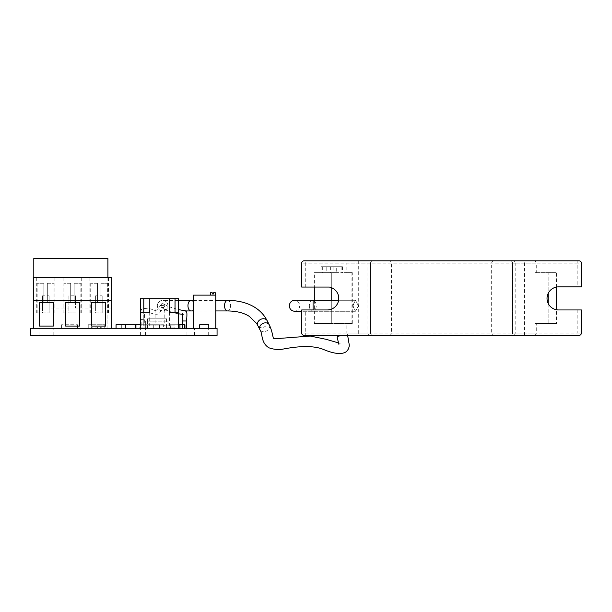 <?xml version="1.0" encoding="UTF-8"?>
<svg xmlns="http://www.w3.org/2000/svg" width="612" height="612" viewBox="0 0 612 612"><rect width="100%" height="100%" fill="white"/><g stroke="black" fill="none" stroke-linecap="round" stroke-linejoin="round"><path stroke-width="0.46" stroke-dasharray="3.06 2.29" d="M143.063 328.284L145.534 328.284L143.063 328.284M143.063 335.391L145.534 335.391L143.063 335.391M184.487 328.284L182.016 328.284L184.487 328.284M184.487 335.391L182.016 335.391L184.487 335.391M216.082 328.17L187.081 328.17M201.578 328.284L216.082 328.284L201.578 328.284M33.255 328.17L32.314 328.17M46.084 328.284L59.861 328.284L46.084 328.284M166.892 325.913L164.2 325.913L166.892 325.913M152.396 325.913L149.71 325.913L152.396 325.913M212.938 295.129L210.505 295.129L212.938 295.129M215.37 292.765L213.588 292.765L213.588 293.944L212.234 293.944L212.234 292.765L210.505 292.765M91.571 312.893L91.571 302.42L91.571 312.893L89.88 312.893L91.571 312.893L90.721 312.893L91.571 312.893L91.571 302.42L99.167 302.42L91.571 302.42L91.571 312.893L91.571 302.42L105.685 302.42L99.167 302.42L105.685 302.42L105.685 312.893L108.454 312.893L105.685 312.893L107.62 312.893L105.685 312.893L105.685 302.42L105.685 312.893L105.685 302.42L100.904 302.42L105.685 302.42L105.685 312.893M99.167 277.374L108.454 277.374L99.167 277.374M65.637 312.893L65.637 302.42L65.637 312.893L63.135 312.893L65.637 312.893L63.977 312.893L65.637 312.893L65.637 302.42L72.43 302.42L65.637 302.42L65.637 312.893L65.637 302.42L79.744 302.42L72.43 302.42L79.744 302.42L79.744 312.893L81.717 312.893L79.744 312.893L80.876 312.893L79.744 312.893L79.744 302.42L79.744 312.893L79.744 302.42L74.159 302.42L79.744 302.42L79.744 312.893M72.43 277.374L63.135 277.374L72.43 277.374M39.267 312.893L39.267 302.42L39.267 312.893L36.299 312.893L39.267 312.893L37.141 312.893L39.267 312.893L39.267 302.42L45.586 302.42L39.267 302.42L39.267 312.893L39.267 302.42L53.382 302.42L45.586 302.42L53.382 302.42L53.382 312.893L54.873 312.893L53.382 312.893L54.032 312.893L53.382 312.893L53.382 302.42L53.382 312.893L53.382 302.42L47.323 302.42L53.382 302.42L53.382 312.893M45.586 277.374L36.299 277.374L45.586 277.374M46.084 335.391L53.19 335.391L46.084 335.391M201.578 335.391L208.684 335.391L201.578 335.391M179.928 328.284L170.159 328.284L179.928 328.284L179.928 324.735L170.159 324.735L170.159 328.284L170.159 324.735L178.406 324.735M125.422 328.284L116.05 328.284L125.422 328.284L116.05 328.284L125.422 328.284L116.05 328.284L125.422 328.284L116.05 328.284L125.422 328.284L116.05 328.284L125.422 328.284L116.05 328.284L125.422 328.284L116.05 328.284L125.422 328.284L125.422 324.735L125.422 328.284L125.422 324.735L116.05 324.735L116.05 328.284L116.05 324.735L125.422 324.735L116.05 324.735L116.05 328.284L116.05 324.735L125.422 324.735L125.422 328.284L125.422 324.735L116.05 324.735L116.05 328.284L116.05 324.735L125.422 324.735L125.422 328.284L125.422 324.735L116.05 324.735L116.05 328.284L116.05 324.735L125.422 324.735L125.422 328.284L125.422 324.735L116.05 324.735L116.05 328.284L116.05 324.735L125.422 324.735L125.422 328.284L125.422 324.735L116.05 324.735L116.05 328.284L116.05 324.735L125.422 324.735L125.422 328.284L125.422 324.735L116.05 324.735L116.05 328.284M159.709 328.284L145.342 328.284L159.709 328.284L159.709 324.735L159.709 328.284M159.594 328.284L145.342 328.284L159.594 328.284L159.594 324.735L159.594 328.284M145.319 328.284L135.933 328.284L145.319 328.284L145.319 324.735L145.319 328.284M199.726 328.17L199.726 324.735L199.726 328.284L199.726 324.735L208.799 324.735L199.726 324.735L208.799 324.735L208.799 328.284L199.726 328.284L208.799 328.284L199.726 328.284L208.799 328.284L199.726 328.284L208.799 328.284L208.799 324.735L208.799 328.284L208.799 324.735L199.726 324.735L199.726 328.284L199.726 324.735L208.799 324.735L208.799 328.17M168.055 328.284L145.365 328.284L168.055 328.284L168.055 321.178L168.055 328.284M178.406 328.284L140.4 328.284L178.406 328.284L178.406 298.687L140.4 298.687L140.4 328.284M107.896 277.374L107.896 328.284L33.798 328.284L107.896 328.284L107.896 258.471L33.798 258.471L33.798 328.284L33.798 277.374M217.069 328.284L30.6 328.284L30.6 335.391L217.069 335.391L217.069 328.284M111.698 328.284L33.255 328.284L111.698 328.284L111.698 308.012L102.181 308.012L102.181 295.81L95.625 295.81L95.625 308.012L75.467 308.012L75.467 295.81L68.904 295.81L68.904 308.012L49.113 308.012L49.113 295.81L42.549 295.81L42.549 308.012L33.255 308.012L33.255 277.374L111.698 277.374L111.698 308.012M193.484 328.17L193.484 295.129L215.768 295.129L215.768 328.284L193.484 328.284L215.768 328.17M147.492 328.284L166.54 328.284L147.492 328.284L147.492 318.814L147.492 328.284M174.933 328.284L166.54 328.284L174.933 328.284L166.54 328.284L174.933 328.284L166.54 328.284L174.933 328.284L166.54 328.284L174.933 328.284L174.933 327.099L174.933 328.284L174.933 327.099L166.54 327.099L166.54 328.284L166.54 327.099L166.54 328.284L166.54 327.099L166.54 328.284L166.54 327.099L166.54 328.284L166.54 327.099L174.933 327.099L174.933 328.284L174.933 327.099L166.54 327.099L174.933 327.099L174.933 328.284L174.933 327.099L166.54 327.099L174.933 327.099L174.933 328.284M135.298 328.284L121.712 328.284L135.298 328.284L135.298 324.735L121.712 324.735L121.712 328.284L121.712 324.735L125.422 324.735M184.946 328.284L170.251 328.284L184.946 328.284L184.946 324.735L170.251 324.735L170.251 328.284L170.251 324.735L184.732 324.735L184.732 328.284L170.365 328.284L184.732 328.284M163.618 328.284L153.704 328.284L163.618 328.284L163.618 324.735L163.618 328.284M77.586 328.284L61.605 328.284L77.586 328.284L77.586 324.735L77.586 328.284M97.385 328.284L88.243 328.284L104.751 328.284L97.385 328.284L97.385 327.099L97.385 328.284M95.9 327.099L95.9 328.284L95.9 327.099L97.385 327.099L95.9 327.099M88.243 324.735L88.243 328.284L88.243 324.735L104.751 324.735L88.243 324.735M104.751 324.735L104.751 328.284L104.751 324.735M100.307 327.099L100.307 328.284L100.307 327.099L101.76 327.099L100.307 327.099M101.76 327.099L101.76 328.284L101.76 327.099M91.349 327.099L91.349 328.284L91.349 327.099L92.871 327.099L91.349 327.099M92.871 327.099L92.871 328.284L92.871 327.099M166.54 318.814L166.54 328.284L166.54 318.814L147.492 318.814L166.54 318.814M169.226 298.687L149.818 298.687L169.226 298.687L169.226 312.265L178.406 312.265M33.255 308.012L33.255 328.284M42.549 308.012L42.549 312.893L49.113 312.893L49.113 308.012M68.904 308.012L68.904 312.893L75.467 312.893L68.904 312.893L68.904 295.81M75.467 295.81L75.467 308.012M95.625 308.012L95.625 312.893L102.181 312.893L102.181 308.012M95.625 295.81L95.625 312.893L102.181 312.893L102.181 295.81M42.549 295.81L42.549 312.893L49.113 312.893L49.113 295.81M47.323 283.287L47.323 302.42L47.323 283.287L54.032 283.287L47.323 283.287M74.159 283.287L74.159 302.42L74.159 283.287L80.876 283.287L74.159 283.287M70.694 283.287L70.694 302.42L70.694 283.287L63.977 283.287L70.694 283.287M43.85 283.287L43.85 302.42L43.85 283.287L37.141 283.287L43.85 283.287M100.904 283.287L100.904 302.42L100.904 283.287L107.62 283.287L100.904 283.287M97.43 283.287L97.43 302.42L97.43 283.287L90.721 283.287L97.43 283.287M91.571 326.074L105.685 326.074M39.267 326.074L53.382 326.074M65.637 326.074L79.744 326.074M143.782 298.687L143.782 325.913L175.024 325.913L143.782 325.913L143.782 312.265L149.818 312.265L149.818 298.687M175.024 312.265L175.024 298.687M140.4 312.265L143.782 312.265M166.892 309.343L164.2 309.343L166.892 309.343M139.123 327.099L139.123 328.284L139.123 327.099L147.492 327.099L139.123 327.099L139.123 328.284L139.123 327.099L147.492 327.099L139.123 327.099L139.123 328.284L139.123 327.099L147.492 327.099L139.123 327.099L139.123 328.284L139.123 327.099L147.492 327.099L139.123 327.099M166.54 327.099L174.933 327.099L166.54 327.099M145.365 321.178L145.365 328.284L145.365 321.178L168.055 321.178L145.365 321.178M140.4 324.735L145.319 324.735L135.933 324.735L135.933 328.284M145.342 324.735L145.342 328.284L145.342 324.735L159.594 324.735L145.342 324.735L145.342 328.284L145.342 324.735L159.709 324.735L145.342 324.735M184.732 324.735L170.365 324.735L170.365 328.284L170.365 324.735L179.928 324.735M153.704 324.735L153.704 328.284L153.704 324.735L163.618 324.735L153.704 324.735M61.605 324.735L61.605 328.284L61.605 324.735L77.586 324.735L61.605 324.735M157.345 305.679A5.279 5.279 0 0 0 162.616 310.95A5.279 5.279 0 0 0 167.895 305.679A5.279 5.279 0 0 0 162.616 300.4A5.279 5.279 0 0 0 157.345 305.679A5.279 5.279 0 0 0 162.616 310.95A5.279 5.279 0 0 0 167.895 305.679A5.279 5.279 0 0 0 162.616 300.4A5.279 5.279 0 0 0 157.345 305.679M309.366 305.786A5.493 3.442 -90 0 0 312.808 311.279A5.493 3.442 -90 0 0 316.251 305.786A5.493 3.442 -90 0 0 312.808 300.293A5.493 3.442 -90 0 0 309.366 305.786M313.076 309.947L313.076 300.293M352.742 305.786L355.396 311.279L358.762 305.786L355.396 300.293L352.742 305.786M358.41 305.786L355.427 311.279L352.979 305.786L355.427 300.293L358.41 305.786M186.576 320.979L182.399 320.979M160.635 305.434L161.469 307.385L163.588 307.507L161.339 307.209L160.635 305.434M160.543 305.434L164.705 305.709C163.481 303.047 162.096 302.955 160.543 305.434M161.339 307.209C162.953 308.035 164.07 307.568 164.689 305.801L164.705 305.709A2.088 2.073 -179.2 0 1 162.486 307.744A2.088 2.073 -179.2 0 1 160.535 305.648L161.851 303.621C163.702 303.69 164.506 303.919 164.276 304.302L168.537 306.62L178.406 309.588M340.264 335.391L347.639 335.391M535.01 272.646L535.01 323.549L548.176 323.549L548.176 272.646L535.026 272.646L556.461 272.646L535.01 272.646L536.273 272.646L536.273 263.168L346.828 263.168L346.828 272.646L352.275 272.646L352.275 323.549L346.828 323.549L346.828 333.02L367.911 333.02L367.911 263.168L346.828 263.168A2.372 2.372 0 0 1 349.192 260.804L304.072 260.804A2.372 2.372 0 0 0 301.701 263.168L301.701 287.066L329.302 287.066A11.536 11.536 0 0 1 327.236 309.947L301.701 309.947L301.701 333.02A2.372 2.372 0 0 0 304.072 335.391L579.029 335.391A2.372 2.372 0 0 0 581.4 333.02L581.4 309.947L558.565 309.947A11.536 11.536 0 0 1 547.029 298.411A11.536 11.536 0 0 1 558.565 286.875L581.4 286.875L581.4 263.168A2.372 2.372 0 0 0 579.029 260.804L389.071 260.804A2.372 2.372 0 0 1 391.435 263.168L391.435 333.02A2.372 2.372 0 0 1 389.071 335.391L494.029 335.391A2.372 2.372 0 0 1 491.666 333.02L491.666 263.168A2.372 2.372 0 0 1 494.029 260.804L533.909 260.804A2.372 2.372 0 0 1 536.273 263.168L515.189 263.168A2.372 1.844 -90 0 0 513.346 260.804M326.762 266.725L331.735 266.725L326.762 266.725L326.762 272.646L336.699 272.646L314.339 272.646L342.468 272.646L321.53 272.646M441.55 260.804L389.071 260.804L441.55 260.804M513.346 335.391A2.372 1.844 -90 0 0 515.189 333.02L536.273 333.02L536.273 323.549L535.01 323.549M352.275 272.646L341.932 272.646M351.938 272.646L351.938 323.549L331.735 323.549L352.275 323.549M314.339 300.293L314.339 323.549L351.938 323.549M536.273 333.02A2.372 2.372 0 0 1 533.909 335.391L349.192 335.391A2.372 2.372 0 0 1 346.828 333.02L536.273 333.02M548.176 303.437L548.176 323.549L556.461 323.549L556.461 309.756M556.461 287.074L556.461 272.646L548.176 272.646L548.176 293.393M556.461 323.549L535.026 323.549L556.461 323.549M331.735 300.293L331.735 323.549L314.339 323.549L331.735 323.549L331.735 272.646L314.339 272.646L314.339 287.066M331.735 287.785L331.735 272.646L336.699 272.646L336.699 266.725L331.735 266.725L336.699 266.725M535.026 272.646L535.026 323.549M577.85 309.947L577.85 333.02L512.558 333.02A2.372 2.372 0 0 1 510.186 335.391A2.372 2.372 0 0 0 512.558 333.02L515.189 333.02L515.189 263.168L512.558 263.168L512.558 333.02L512.558 263.168A2.372 2.372 0 0 0 510.186 260.804A2.372 2.372 0 0 1 512.558 263.168L577.85 263.168L577.85 286.875M304.072 260.804A2.372 2.372 0 0 0 301.701 263.168L370.551 263.168L370.551 333.02L370.551 263.168A2.372 2.372 0 0 1 372.915 260.804A2.372 2.372 0 0 0 370.551 263.168L367.911 263.168A2.372 1.844 -90 0 1 369.755 260.804M369.755 335.391A2.372 1.844 -90 0 1 367.911 333.02L370.551 333.02A2.372 2.372 0 0 0 372.915 335.391A2.372 2.372 0 0 1 370.551 333.02L305.258 333.02L305.258 309.947M342.468 266.725L320.994 266.725L342.468 266.725L342.468 272.646M341.121 266.725L341.121 272.646M330.381 266.725L330.381 272.646M320.994 266.725L320.994 272.646M322.34 266.725L322.34 272.646M333.081 266.725L333.081 272.646M337.097 337.074A5.279 0.62 161.4 0 0 343.929 335.391M160.551 305.334L157.215 310.024L155.119 310.452C152.694 310.345 149.657 306.987 142.489 308.991C140.852 308.785 140.408 312.242 141.158 319.372L144.96 319.372L141.158 319.372L141.158 328.284M162.616 305.679L164.421 306.275L164.521 305.702L164.421 306.275A1.905 1.851 -169.8 0 0 164.49 306.015L164.49 306M227.58 300.4A5.279 3.052 -90 0 1 229.607 301.731A5.279 3.052 -90 0 1 230.625 305.679A5.279 3.052 -90 0 1 227.58 310.95M267.207 320.757A5.279 4.169 -26.8 0 1 262.494 327.481A5.279 4.169 -26.8 0 1 257.966 325.836A5.279 4.169 -26.8 0 1 257.79 325.523M191.005 300.4A5.279 3.052 -90 0 1 194.058 305.679A5.279 3.052 -90 0 1 191.005 310.95M269.288 324.88A5.279 4.169 -26.8 0 1 269.295 328.093A5.279 4.169 -26.8 0 1 264.583 331.605A5.279 4.169 -26.8 0 1 259.87 329.638M305.258 287.066L305.258 260.804M577.85 260.804L577.85 263.168L581.4 263.168M524.392 335.391L524.392 260.804M358.709 260.804L358.709 335.391M305.258 335.391L305.258 333.02L301.701 333.02A2.372 2.372 0 0 0 304.072 335.391M581.4 333.02L577.85 333.02L577.85 335.391M372.915 335.391A2.372 2.372 0 0 1 370.551 333.02M510.186 335.391A2.372 2.372 0 0 0 512.558 333.02M370.551 263.168A2.372 2.372 0 0 1 372.915 260.804M512.558 263.168A2.372 2.372 0 0 0 510.186 260.804M140.592 335.391L140.592 328.284M182.016 335.391L182.016 328.284M169.578 312.265L169.578 325.913M155.081 309.343L155.081 325.913M89.88 312.893L89.88 277.374M63.135 312.893L63.135 277.374M36.299 312.893L36.299 277.374M38.984 335.391L38.984 328.17M194.478 335.391L194.478 328.17M208.684 335.391L208.684 328.17M53.19 335.391L53.19 328.17M54.873 312.893L54.873 277.374M81.717 312.893L81.717 277.374M108.454 312.893L108.454 277.374M54.032 283.287L54.032 312.893M80.876 283.287L80.876 312.893M63.977 283.287L63.977 312.893M37.141 283.287L37.141 312.893M107.62 283.287L107.62 312.893M90.721 283.287L90.721 312.893M149.71 312.265L149.71 325.913M164.2 309.343L164.2 325.913M186.958 335.391L186.958 328.284M145.534 335.391L145.534 328.284M162.616 310.95L185.666 310.95M355.427 300.293L294.571 300.293C297.776 300.706 299.482 302.535 299.689 305.786C299.482 309.037 297.776 310.865 294.571 311.279L355.427 311.279M355.396 311.279L301.701 311.279M182.766 313.566L183.409 314.453L182.728 314.316M178.406 313.803L173.142 312.724L166.709 310.376L161.469 307.385M144.96 328.284L144.386 312.281C145.893 311.906 147.76 312.074 149.978 312.778C155.012 314.652 158.179 314.759 159.472 313.084L163.588 307.507M193.484 300.4L215.768 300.4M178.406 300.4L162.616 300.4M338.742 344.632L340.318 343.133L338.658 342.972M193.484 310.95L215.768 310.95M182.399 328.284L182.399 324.735M338.62 300.293L355.396 300.293"/><path stroke-width="0.92" d="M187.081 328.284L216.082 328.284M169.226 309.343L169.578 312.265M210.505 295.129L210.505 292.765L212.234 292.765L212.234 293.944L213.588 293.944L213.588 292.765L215.37 292.765L215.37 295.129M30.6 328.284L217.069 328.284L217.069 335.391L30.6 335.391L30.6 328.284M140.4 312.265L149.818 312.265L149.818 298.687L140.4 298.687L140.4 328.284M178.406 312.265L178.406 298.687L169.226 298.687L169.226 312.265L178.406 312.265L178.406 328.284M111.698 328.284L111.698 277.374L33.255 277.374L33.255 328.284M39.267 326.074L53.382 326.074L53.382 302.42L39.267 302.42L39.267 326.074L39.267 312.893M65.637 326.074L79.744 326.074L79.744 302.42L65.637 302.42L65.637 326.074L65.637 312.893M91.571 302.42L91.571 326.074L105.685 326.074L105.685 302.42L91.571 302.42M111.698 300.385L33.255 300.385M105.685 326.074L105.685 312.893M91.571 312.893L91.571 326.074M53.382 326.074L53.382 312.893M79.744 326.074L79.744 312.893M33.798 277.374L33.798 258.471L107.896 258.471L107.896 277.374M215.768 328.17L215.768 295.129L193.484 295.129L193.484 328.17M149.818 298.687L169.226 298.687M143.782 312.265L143.782 298.687M175.024 312.265L175.024 298.687M149.71 312.265L149.818 309.343M208.799 328.17L208.799 324.735L199.726 324.735L199.726 328.17M140.4 324.735L135.933 324.735L135.933 328.284M116.05 328.284L116.05 324.735L135.298 324.735L135.298 328.284M178.406 324.735L184.946 324.735L184.946 328.284M184.732 324.735L184.732 328.284M125.422 324.735L125.422 328.284M179.928 324.735L179.928 328.284M32.314 328.284L33.255 328.17M338.62 300.293L313.076 300.293L313.076 309.947M182.766 313.566L182.399 320.979L186.576 320.979C187.433 309.986 186.515 312.372 185.513 310.858L178.406 309.588M347.601 335.391L340.264 335.391A5.279 0.62 161.4 0 0 337.105 336.998A5.279 0.62 161.4 0 0 337.097 337.074L338.88 344.281M338.773 298.411A11.536 11.536 0 0 0 329.302 287.066L301.701 287.066L301.701 263.168A2.372 2.372 0 0 1 304.072 260.804L579.029 260.804A2.372 2.372 0 0 1 581.4 263.168L581.4 286.875L558.565 286.875A11.536 11.536 0 0 0 547.029 298.411A11.536 11.536 0 0 0 558.565 309.947L581.4 309.947L581.4 333.02A2.372 2.372 0 0 1 579.029 335.391L304.072 335.391A2.372 2.372 0 0 1 301.701 333.02L301.701 309.947L327.236 309.947A11.536 11.536 0 0 0 338.773 298.411M556.461 309.756L556.461 287.074M314.339 287.066L314.339 300.293M548.176 293.393L548.176 303.437M331.735 287.785L331.735 300.293M215.768 310.95L227.58 310.95C236.569 311.034 243.844 312.854 249.382 316.412L256.589 323.434L257.79 325.523A5.279 4.169 -26.8 0 1 262.494 318.798A5.279 4.169 -26.8 0 1 267.023 320.451A5.279 4.169 -26.8 0 1 267.207 320.757L269.288 324.88A5.279 4.169 -26.8 0 0 264.583 322.922A5.279 4.169 -26.8 0 0 259.863 326.433A5.279 4.169 -26.8 0 0 259.87 329.638C262.946 333.609 260.49 342.445 268.844 347.761C274.046 349.62 279.24 349.972 284.412 348.817C302.053 345.596 315.234 345.872 323.939 349.651C334.228 353.874 341.557 354.631 345.925 351.923C348.006 350.255 349.131 347.983 349.291 345.084L347.639 335.391M227.58 310.95A5.279 3.052 -90 0 1 225.553 309.618A5.279 3.052 -90 0 1 224.528 305.679A5.279 3.052 -90 0 1 227.58 300.4L215.768 300.4M185.666 310.95L191.005 310.95A5.279 3.052 -90 0 1 187.953 305.679A5.279 3.052 -90 0 1 191.005 300.4L193.484 300.4M227.58 300.4C237.242 300.393 245.68 302.343 252.894 306.23C258.134 309.106 262.311 312.923 265.432 317.682L267.207 320.757M301.701 311.279L294.571 311.279C291.327 310.881 289.575 309.052 289.331 305.786C289.675 302.435 291.419 300.607 294.571 300.293L313.076 300.293M182.728 314.316L178.406 313.803M186.576 328.284L186.576 320.979M191.005 300.4L178.406 300.4M338.658 342.972L326.403 339.377L310.315 336.057L275.155 338.75L273.533 338.298C272.853 337.656 272.309 330.908 269.288 324.88M257.79 325.523L259.87 329.638M191.005 310.95L193.484 310.95M182.399 324.735L182.399 320.979"/></g></svg>
